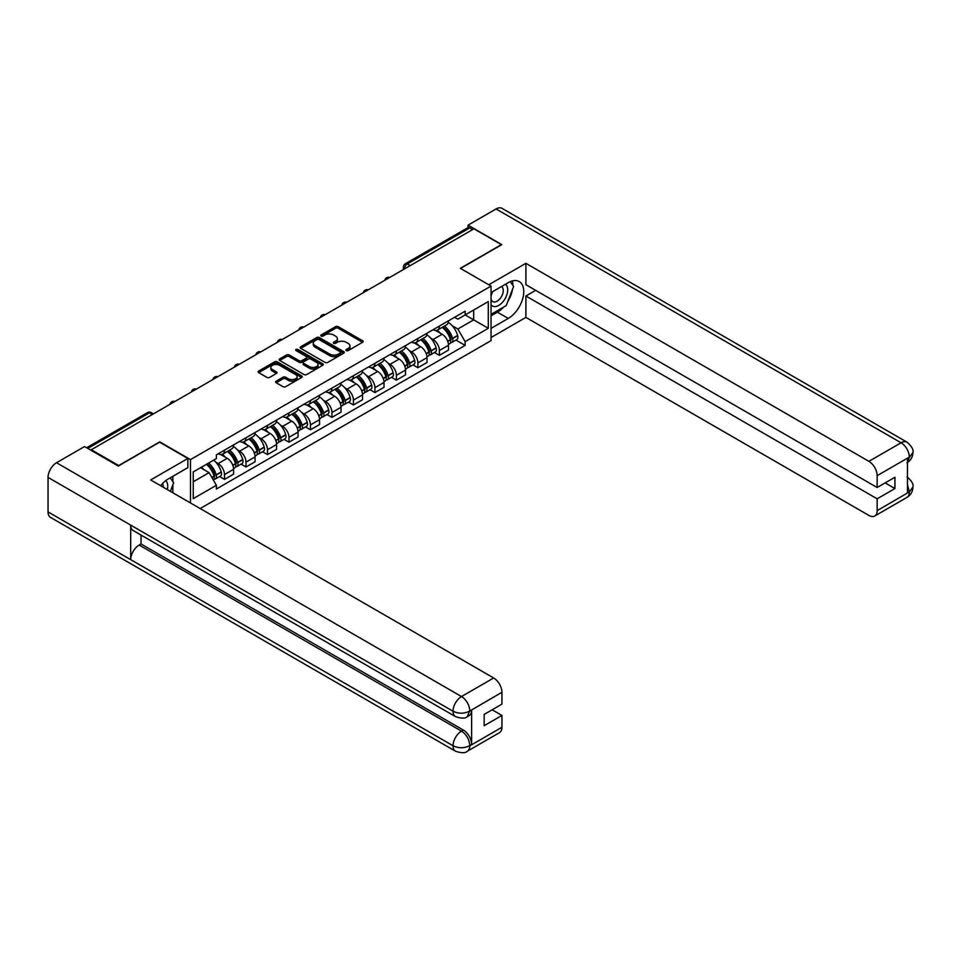 <?xml version="1.0" encoding="UTF-8"?>
<svg xmlns="http://www.w3.org/2000/svg" width="961" height="961" viewBox="0 0 961 961"><rect width="100%" height="100%" fill="white"/><g stroke="black" fill="none" stroke-linecap="round" stroke-linejoin="round"><path stroke-width="1.44" d="M346.308 350.585A1.333 0.769 0 0 0 348.206 350.585L362.573 342.296A1.91 1.105 0 0 0 363.138 341.515A1.91 1.105 0 0 0 362.573 340.735L338.236 326.68A1.91 1.105 0 0 0 335.533 326.68L321.166 334.969A1.333 0.769 0 0 0 323.052 336.062L324.914 334.993A6.114 3.532 0 0 1 333.575 334.993L335.593 336.17A6.114 3.532 0 0 1 337.395 338.656A6.114 3.532 0 0 1 335.593 341.155L333.743 342.236A1.333 0.769 0 0 0 335.629 343.329L337.491 342.248A6.114 3.532 0 0 1 346.14 342.248L348.17 343.425A6.114 3.532 0 0 1 349.96 345.924A6.114 3.532 0 0 1 348.17 348.423L346.308 349.492A1.333 0.769 0 0 0 346.308 350.585L346.308 349.492M276.179 381.169A1.91 1.105 0 0 0 275.615 381.949A1.91 1.105 0 0 0 276.179 382.73L283.002 386.67A1.91 1.105 0 0 0 285.705 386.67L301.658 377.457A1.91 1.105 0 0 0 302.222 376.676A1.91 1.105 0 0 0 301.658 375.895L277.321 361.853A1.91 1.105 0 0 0 274.618 361.853L258.665 371.054A1.91 1.105 0 0 0 258.101 371.835A1.91 1.105 0 0 0 258.665 372.616L266.918 377.385A1.91 1.105 0 0 0 269.621 377.385L276.444 373.445A1.91 1.105 0 0 0 277.008 372.664A1.91 1.105 0 0 0 276.444 371.883L272.359 369.517A5.117 2.955 0 0 1 270.858 367.426A5.117 2.955 0 0 1 274.017 364.7A5.117 2.955 0 0 1 279.591 365.336L295.616 374.586A5.117 2.955 0 0 1 297.105 376.676A5.117 2.955 0 0 1 293.946 379.403A5.117 2.955 0 0 1 288.372 378.766L285.705 377.229A1.91 1.105 0 0 0 283.002 377.229L276.179 381.169L276.179 382.73M190.482 459.598L159.766 441.856L118.72 465.556L91.307 449.736L473.965 228.802L501.378 244.635L460.331 268.335L491.047 286.066L190.482 459.598L190.482 502.939M325.046 362.393A1.91 1.105 0 0 0 327.761 362.393L343.714 353.18A1.91 1.105 0 0 0 344.266 352.399A1.91 1.105 0 0 0 343.714 351.618L319.376 337.575A1.91 1.105 0 0 0 316.674 337.575L300.709 346.777A1.91 1.105 0 0 0 300.156 347.558A1.91 1.105 0 0 0 300.709 348.338L325.046 362.393M296.589 350.873A1.333 0.769 0 0 1 297.946 351.065L297.946 349.48L322.68 363.763A1.91 1.105 0 0 1 323.244 364.543A1.91 1.105 0 0 1 322.68 365.324L306.727 374.526A1.91 1.105 0 0 1 304.024 374.526L279.687 360.483L286.522 356.567L286.522 354.981L279.687 358.921A1.91 1.105 0 0 0 279.134 359.702A1.91 1.105 0 0 0 279.687 360.483L279.687 358.921M286.522 356.567A1.91 1.105 0 0 1 289.225 356.567L289.225 354.981A1.91 1.105 0 0 0 286.522 354.981M289.225 354.981L299.087 360.675A1.91 1.105 0 0 0 301.79 360.675L306.331 358.057A1.91 1.105 0 0 0 306.883 357.276A1.91 1.105 0 0 0 306.331 356.495L296.048 350.561A1.333 0.769 0 0 1 297.946 349.48M200.188 508.549L491.047 340.626L491.047 286.066M91.307 449.736L91.307 450.445M410.191 265.632L407.296 263.963A3.892 2.246 60 0 0 405.35 263.758L467.755 227.733A3.892 2.246 60 0 1 469.701 227.925L407.296 263.963A3.892 2.246 120 0 0 404.545 268.732L404.545 268.888M472.584 229.595L469.701 227.925M439.393 326.067A8.961 5.177 60 0 1 437.531 330.091L446.625 324.842A8.961 5.177 -120 0 0 448.487 320.818M430.768 338.188L433.051 339.509A8.961 5.177 60 0 1 439.393 350.489L448.487 345.239A8.961 5.177 -120 0 0 442.144 334.26L435.645 330.5M448.487 345.239L448.487 350.092L439.393 355.33L434.468 352.495M437.531 330.091A8.961 5.177 60 0 1 433.123 329.683M439.393 350.489L439.393 355.33M417.903 338.476A8.961 5.177 60 0 1 416.053 342.5L425.134 337.251A8.961 5.177 -120 0 0 426.996 333.227M412.978 364.892L417.903 367.739L426.996 362.489L426.996 357.636A8.961 5.177 -120 0 0 420.654 346.669L414.155 342.909M416.053 342.5A8.961 5.177 60 0 1 411.632 342.092M409.278 350.597L411.572 351.918A8.961 5.177 60 0 1 417.903 362.886L417.903 367.739M396.412 350.885A8.961 5.177 60 0 1 394.563 354.909L403.656 349.66A8.961 5.177 -120 0 0 405.506 345.636M391.487 377.301L396.412 380.148L405.506 374.898L405.506 370.045A8.961 5.177 -120 0 0 399.175 359.078L392.665 355.318M394.563 354.909A8.961 5.177 60 0 1 390.142 354.501M387.788 362.994L390.082 364.327A8.961 5.177 60 0 1 396.412 375.295L396.412 380.148M374.922 363.282A8.961 5.177 60 0 1 373.072 367.306L382.166 362.057A8.961 5.177 -120 0 0 384.016 358.045M369.997 389.71L374.922 392.556L384.016 387.307L384.016 382.454A8.961 5.177 -120 0 0 377.685 371.475L371.174 367.727M373.072 367.306A8.961 5.177 60 0 1 368.664 366.91M366.297 375.403L368.592 376.724A8.961 5.177 60 0 1 374.922 387.703L374.922 392.556M353.432 375.691A8.961 5.177 60 0 1 351.582 379.715L360.675 374.466A8.961 5.177 -120 0 0 362.525 370.441M348.507 402.118L353.432 404.965L362.525 399.716L362.525 394.863A8.961 5.177 -120 0 0 356.195 383.883L349.684 380.124M351.582 379.715A8.961 5.177 60 0 1 347.173 379.307M344.807 387.812L347.101 389.133A8.961 5.177 60 0 1 353.432 400.112L353.432 404.965M331.953 388.1A8.961 5.177 60 0 1 330.091 392.124L339.185 386.875A8.961 5.177 -120 0 0 341.035 382.85M327.016 414.515L331.953 417.362L341.035 412.113L341.035 407.272A8.961 5.177 -120 0 0 334.704 396.292L328.194 392.532M330.091 392.124A8.961 5.177 60 0 1 325.683 391.716M323.316 400.22L325.611 401.542A8.961 5.177 60 0 1 331.953 412.521L331.953 417.362M310.463 400.509A8.961 5.177 60 0 1 308.601 404.533L317.695 399.283A8.961 5.177 -120 0 0 319.557 395.259M305.526 426.924L310.463 429.771L319.557 424.522L319.557 419.669A8.961 5.177 -120 0 0 313.214 408.701L306.703 404.941M308.601 404.533A8.961 5.177 60 0 1 304.193 404.125M301.826 412.629L304.12 413.951A8.961 5.177 60 0 1 310.463 424.918L310.463 429.771M288.973 412.918A8.961 5.177 60 0 1 287.111 416.942L296.204 411.692A8.961 5.177 -120 0 0 298.066 407.668M284.036 439.333L288.973 442.18L298.066 436.931L298.066 432.078A8.961 5.177 -120 0 0 291.724 421.11L285.225 417.35M287.111 416.942A8.961 5.177 60 0 1 282.702 416.533M280.348 425.026L282.63 426.36A8.961 5.177 60 0 1 288.973 437.327L288.973 442.18M267.482 425.315A8.961 5.177 60 0 1 265.632 429.339L274.714 424.089A8.961 5.177 -120 0 0 276.576 420.065M262.557 451.742L267.482 454.589L276.576 449.34L276.576 444.487A8.961 5.177 -120 0 0 270.233 433.507L263.734 429.759M265.632 429.339A8.961 5.177 60 0 1 261.212 428.942M258.857 437.435L261.152 438.757A8.961 5.177 60 0 1 267.482 449.736L267.482 454.589M245.992 437.723A8.961 5.177 60 0 1 244.142 441.748L253.224 436.498A8.961 5.177 -120 0 0 255.085 432.474M241.067 464.151L245.992 466.998L255.085 461.748L255.085 456.895A8.961 5.177 -120 0 0 248.755 445.916L242.244 442.156M244.142 441.748A8.961 5.177 60 0 1 239.721 441.339M237.367 449.844L239.661 451.165A8.961 5.177 60 0 1 245.992 462.145L245.992 466.998M224.502 450.132A8.961 5.177 60 0 1 222.652 454.157L231.745 448.907A8.961 5.177 -120 0 0 233.595 444.883M219.576 476.548L224.502 479.395L233.595 474.145L233.595 469.304A8.961 5.177 -120 0 0 227.264 458.325L220.754 454.565M222.652 454.157A8.961 5.177 60 0 1 218.243 453.748M215.877 462.253L218.171 463.574A8.961 5.177 60 0 1 224.502 474.554L224.502 479.395M454.613 317.286L457.856 319.148L488.296 301.574L473.689 310.007L473.689 319.869L457.856 329.01L452.247 325.779M193.233 481.785L209.078 472.644L216.381 485.281L193.233 498.651L193.233 471.923L216.381 458.565L216.381 454.829L465.148 311.196L465.148 314.932L488.296 328.302L465.148 341.66L457.856 329.01M488.296 301.574L488.296 328.302M216.381 485.281L216.381 489.017L465.148 345.395L465.148 341.66M209.078 472.644L200.537 467.707M455.946 340.086L465.148 345.395M346.849 350.777L348.17 350.008A6.114 3.532 0 0 0 349.96 347.51L349.96 345.924M337.395 338.656L337.395 340.254A6.114 3.532 0 0 1 335.593 342.753L334.272 343.509M362.549 342.308L338.236 328.266A1.91 1.105 0 0 0 335.533 328.266L321.695 336.254M343.69 353.192L319.376 339.161A1.91 1.105 0 0 0 316.674 339.161L300.745 348.362L300.709 346.777M340.326 352.951A1.333 0.769 0 0 0 340.326 351.858L318.968 339.521A1.333 0.769 0 0 0 317.07 339.521L315.112 340.65A6.114 3.532 0 0 0 313.322 343.149A6.114 3.532 0 0 0 315.112 345.648L329.719 354.08A6.114 3.532 0 0 0 338.368 354.08L340.326 352.951L340.326 354.537A1.333 0.769 0 0 0 340.723 353.996L340.723 352.399M313.322 343.149L313.322 344.747A6.114 3.532 0 0 0 315.112 347.233L315.112 345.648M340.326 354.537L338.368 355.666A6.114 3.532 0 0 1 329.719 355.666L315.112 347.233M289.225 356.567L299.087 362.261A1.91 1.105 0 0 0 301.79 362.261L306.331 359.654A1.91 1.105 0 0 0 306.883 358.873L306.883 357.276M297.946 351.065L322.656 365.336M309.334 366.585A5.117 2.955 0 0 0 314.908 367.234A5.117 2.955 0 0 0 318.067 364.495A5.117 2.955 0 0 0 316.565 362.417L310.92 359.15A1.91 1.105 0 0 0 308.217 359.15L303.688 361.768A1.91 1.105 0 0 0 303.123 362.549A1.91 1.105 0 0 0 303.688 363.33L309.334 366.585L309.334 368.183A5.117 2.955 0 0 0 314.908 368.82A5.117 2.955 0 0 0 318.067 366.093L318.067 364.495M303.123 362.549L303.123 364.135A1.91 1.105 0 0 0 303.688 364.916L303.688 363.33M309.334 368.183L303.688 364.916M297.105 376.676L297.105 378.274A5.117 2.955 0 0 1 293.946 381A5.117 2.955 0 0 1 288.372 380.352L285.705 378.814A1.91 1.105 0 0 0 283.002 378.814L276.203 382.742M270.858 367.426L270.858 369.024A5.117 2.955 0 0 0 272.359 371.102L272.359 369.517M276.42 373.457L272.359 371.102M301.634 377.469L277.321 363.438A1.91 1.105 0 0 0 274.618 363.438L258.689 372.64L258.665 371.054M442.769 327.064A12.277 7.087 60 0 1 442.841 327.1A12.277 7.087 60 0 1 450.913 338.116L450.985 338.368A2.39 1.381 60 0 1 450.601 340.242A2.39 1.381 60 0 1 450.553 340.278M442.24 327.377A14.799 8.553 60 0 1 450.373 339.593L450.445 339.846A4.913 2.835 60 0 1 449.664 343.714L448.451 344.41M450.505 342.621A4.913 2.835 -120 0 0 451.874 342.44A4.913 2.835 -120 0 0 452.655 338.572L452.583 338.32A14.799 8.553 -120 0 0 444.438 326.103M448.294 322.391A14.799 8.553 60 0 1 457.604 335.413L457.676 335.677A4.913 2.835 60 0 1 456.895 339.533L451.874 342.44M437.183 330.26A14.799 8.553 60 0 1 440.282 333.179M447.478 333.203L449.364 334.296M503.456 307.208A21.911 12.649 120 0 1 497.39 312.157L508.261 318.439A21.911 12.649 120 0 0 522.58 299.123A21.911 12.649 120 0 0 519.228 281.561A21.911 12.649 120 0 0 508.261 282.642L491.047 292.588M508.261 318.439L491.047 328.374M491.047 337.527L525.895 317.406L525.895 296.012L877.153 498.807L877.153 510.651L909.514 491.804L907.46 492.765L907.46 458.565L909.322 457.088L877.153 475.659A11.688 6.751 -120 0 0 868.888 461.34L901.058 442.781L496.08 208.957L468.043 225.15L501.798 244.635L460.535 268.455M535.673 290.366L525.895 296.012M885.141 482.902L894.931 488.548L894.931 477.257L877.153 487.515L525.895 284.708L525.895 263.326L868.888 461.34M488.777 284.756L525.895 263.326M525.895 317.406L868.888 515.42A11.688 6.751 -120 0 0 874.738 516.009A11.688 6.751 -120 0 0 877.153 510.651M496.08 208.957A11.976 6.919 -60 0 1 502.062 208.369L907.04 442.18A11.976 6.919 -60 0 0 901.058 442.781A11.688 6.751 60 0 1 909.322 457.088M468.043 227.613L468.043 225.15M877.153 487.515L877.153 475.659M894.931 488.548L877.153 498.807M507.804 301.478A21.911 12.649 120 0 0 512.525 289.321M512.886 285.393A21.911 12.649 120 0 0 512.333 280.924M497.39 312.157L491.047 315.809M907.46 484.584L909.322 491.684M907.04 476.776C911.749 481.005 913.719 484.38 912.95 486.915L909.538 491.792M907.04 442.18C911.737 446.372 913.707 449.784 912.95 452.403L909.526 457.208M455.514 716.63A11.976 6.919 -60 0 1 453.027 711.224C458.541 713.867 464.055 713.843 469.545 711.152L467.346 716.618C465.388 718.6 461.436 718.612 455.514 716.63L133.183 530.532A11.976 6.919 -60 0 1 130.696 525.126L48.05 477.413A11.976 6.919 -60 0 1 56.519 462.734L84.556 446.553L118.299 466.037L159.622 442.18L187.863 458.481L187.863 467.623L168.307 478.926A21.911 12.649 120 0 0 160.631 485.701M187.863 458.481L150.673 479.959L493.666 677.985A11.688 6.751 60 0 1 501.93 692.292L501.93 704.149L484.164 714.407L484.164 725.699L501.93 715.44L501.93 727.285A11.688 6.751 60 0 1 499.504 732.642L467.346 751.214A11.688 6.751 -120 0 0 469.761 745.856L501.93 727.285M172.367 492.476L176.98 495.143M172.848 492.2L172.848 484.861M172.848 481.569L172.848 476.296M467.346 751.214C465.472 753.184 461.532 753.196 455.514 751.226L50.537 517.414A11.976 6.919 -60 0 1 48.05 511.925L130.696 559.638A11.976 6.919 -60 0 1 139.165 545.055L461.496 731.141L463.358 730.072A11.688 6.751 60 0 1 471.623 744.391L471.623 710.191A11.688 6.751 60 0 1 469.208 715.537L467.346 716.618M48.05 477.413L48.05 511.925M56.519 462.734L461.496 696.545A11.976 6.919 -60 0 0 453.027 711.224L130.696 525.126L130.696 559.638L453.027 745.736C458.529 748.391 464.043 748.391 469.557 745.736L469.761 745.856M501.93 715.44L492.152 709.795M141.027 535.061L141.027 543.974L463.358 730.072M141.027 543.974L139.165 545.055M491.047 304.757A12.661 7.316 120 0 0 501.113 303.664A12.661 7.316 120 0 0 507.72 289.886A12.661 7.316 120 0 0 505.414 284.288M492.104 291.976A12.661 7.316 120 0 0 491.047 294.258M491.047 298.487A8.673 5.009 120 0 0 492.801 301.622A8.673 5.009 120 0 0 499.48 299.291A8.673 5.009 120 0 0 503.264 290.57A8.673 5.009 120 0 0 501.462 286.606A8.673 5.009 120 0 0 501.438 286.594M492.825 291.555A8.673 5.009 120 0 0 491.047 296.757M510.243 281.645L513.63 286.462L506.195 305.634L491.323 314.223M167.322 489.569A12.661 7.316 120 0 0 167.755 486.158A12.661 7.316 120 0 0 165.652 480.716M163.286 487.239A8.673 5.009 120 0 0 163.298 486.843A8.673 5.009 120 0 0 162.397 483.683M170.217 477.821L173.677 482.746L170.349 491.311M421.29 339.473A12.277 7.087 60 0 1 421.35 339.509A12.277 7.087 60 0 1 429.423 350.525L429.495 350.777A2.39 1.381 60 0 1 429.123 352.651A2.39 1.381 60 0 1 429.062 352.675M420.75 339.786A14.799 8.553 60 0 1 428.882 352.002L428.954 352.255A4.913 2.835 60 0 1 428.186 356.111L426.96 356.819M429.026 355.029A4.913 2.835 -120 0 0 430.384 354.849A4.913 2.835 -120 0 0 431.165 350.981L431.093 350.729A14.799 8.553 -120 0 0 422.948 338.512M426.804 334.8A14.799 8.553 60 0 1 436.114 347.822L436.186 348.074A4.913 2.835 60 0 1 435.417 351.942L430.384 354.849M415.705 342.669A14.799 8.553 60 0 1 418.792 345.588M425.987 345.612L427.873 346.693M399.8 351.882A12.277 7.087 60 0 1 399.86 351.918A12.277 7.087 60 0 1 407.932 362.934L408.005 363.186A2.39 1.381 60 0 1 407.632 365.06A2.39 1.381 60 0 1 407.572 365.084M399.259 352.194A14.799 8.553 60 0 1 407.392 364.411L407.464 364.663A4.913 2.835 60 0 1 406.695 368.519L405.47 369.228M407.536 367.438A4.913 2.835 -120 0 0 408.893 367.246A4.913 2.835 -120 0 0 409.674 363.39L409.602 363.138A14.799 8.553 -120 0 0 401.47 350.921M405.326 347.209A14.799 8.553 60 0 1 414.623 360.231L414.696 360.483A4.913 2.835 60 0 1 413.927 364.351L408.893 367.246M394.214 355.077A14.799 8.553 60 0 1 397.301 357.997M404.497 358.021L406.383 359.102M378.31 364.291A12.277 7.087 60 0 1 378.37 364.327A12.277 7.087 60 0 1 386.442 375.331L386.514 375.595A2.39 1.381 60 0 1 386.142 377.469A2.39 1.381 60 0 1 386.082 377.493M377.769 364.591A14.799 8.553 60 0 1 385.902 376.808L385.986 377.072A4.913 2.835 60 0 1 385.205 380.928L383.98 381.637M386.046 379.835A4.913 2.835 -120 0 0 387.403 379.655A4.913 2.835 -120 0 0 388.184 375.799L388.112 375.535A14.799 8.553 -120 0 0 379.979 363.318M383.835 359.606A14.799 8.553 60 0 1 393.145 372.64L393.217 372.892A4.913 2.835 60 0 1 392.436 376.748L387.403 379.655M372.724 367.486A14.799 8.553 60 0 1 375.811 370.405M383.007 370.417L384.905 371.511M356.819 376.688A12.277 7.087 60 0 1 356.879 376.724A12.277 7.087 60 0 1 364.952 387.739L365.024 387.992A2.39 1.381 60 0 1 364.651 389.866A2.39 1.381 60 0 1 364.603 389.902M356.279 377A14.799 8.553 60 0 1 364.423 389.217L364.495 389.469A4.913 2.835 60 0 1 363.714 393.337L362.489 394.046M364.555 392.244A4.913 2.835 -120 0 0 365.913 392.064A4.913 2.835 -120 0 0 366.694 388.196L366.621 387.944A14.799 8.553 -120 0 0 358.489 375.727M362.345 372.015A14.799 8.553 60 0 1 371.655 385.049L371.727 385.301A4.913 2.835 60 0 1 370.946 389.157L365.913 392.064M351.233 379.883A14.799 8.553 60 0 1 354.321 382.802M361.528 382.826L363.414 383.92M335.329 389.097A12.277 7.087 60 0 1 335.389 389.133A12.277 7.087 60 0 1 343.473 400.148L343.545 400.401A2.39 1.381 60 0 1 343.161 402.275A2.39 1.381 60 0 1 343.113 402.299M334.788 389.409A14.799 8.553 60 0 1 342.933 401.626L343.005 401.878A4.913 2.835 60 0 1 342.224 405.746L340.999 406.443M343.065 404.653A4.913 2.835 -120 0 0 344.434 404.473A4.913 2.835 -120 0 0 345.203 400.605L345.131 400.353A14.799 8.553 -120 0 0 336.999 388.136M340.855 384.424A14.799 8.553 60 0 1 350.164 397.446L350.236 397.71A4.913 2.835 60 0 1 349.456 401.566L344.434 404.473M329.743 392.292A14.799 8.553 60 0 1 332.83 395.211M340.038 395.235L341.924 396.328M313.839 401.506A12.277 7.087 60 0 1 313.899 401.542A12.277 7.087 60 0 1 321.983 412.557L322.055 412.81A2.39 1.381 60 0 1 321.671 414.684A2.39 1.381 60 0 1 321.623 414.708M313.31 401.818A14.799 8.553 60 0 1 321.442 414.035L321.515 414.287A4.913 2.835 60 0 1 320.734 418.143L319.508 418.852M321.575 417.062A4.913 2.835 -120 0 0 322.944 416.87A4.913 2.835 -120 0 0 323.713 413.014L323.641 412.762A14.799 8.553 -120 0 0 315.508 400.545M319.364 396.833A14.799 8.553 60 0 1 328.674 409.854L328.746 410.107A4.913 2.835 60 0 1 327.965 413.975L322.944 416.87M308.253 404.701A14.799 8.553 60 0 1 311.352 407.62M318.547 407.644L320.433 408.725M292.348 413.915A12.277 7.087 60 0 1 292.42 413.951A12.277 7.087 60 0 1 300.493 424.966L300.565 425.218A2.39 1.381 60 0 1 300.18 427.092A2.39 1.381 60 0 1 300.132 427.116M291.82 414.227A14.799 8.553 60 0 1 299.952 426.432L300.024 426.696A4.913 2.835 60 0 1 299.243 430.552L298.03 431.261M300.084 429.471A4.913 2.835 -120 0 0 301.454 429.279A4.913 2.835 -120 0 0 302.234 425.423L302.162 425.17A14.799 8.553 -120 0 0 294.018 412.954M297.874 409.242A14.799 8.553 60 0 1 307.184 422.263L307.256 422.516A4.913 2.835 60 0 1 306.475 426.384L301.454 429.279M286.762 417.11A14.799 8.553 60 0 1 289.862 420.029M297.057 420.053L298.943 421.134M270.87 426.324A12.277 7.087 60 0 1 270.93 426.36A12.277 7.087 60 0 1 279.002 437.363L279.074 437.615A2.39 1.381 60 0 1 278.702 439.489A2.39 1.381 60 0 1 278.642 439.525M270.329 426.624A14.799 8.553 60 0 1 278.462 438.841L278.534 439.093A4.913 2.835 60 0 1 277.765 442.961L276.54 443.67M278.606 441.868A4.913 2.835 -120 0 0 279.963 441.688A4.913 2.835 -120 0 0 280.744 437.832L280.672 437.567A14.799 8.553 -120 0 0 272.528 425.351M276.384 421.639A14.799 8.553 60 0 1 285.693 434.672L285.765 434.925A4.913 2.835 60 0 1 284.997 438.781L279.963 441.688M265.284 429.519A14.799 8.553 60 0 1 268.371 432.438M275.567 432.45L277.453 433.543M249.379 438.721A12.277 7.087 60 0 1 249.44 438.757A12.277 7.087 60 0 1 257.512 449.772L257.584 450.024A2.39 1.381 60 0 1 257.212 451.898A2.39 1.381 60 0 1 257.152 451.934M248.839 439.033A14.799 8.553 60 0 1 256.971 451.25L257.043 451.502A4.913 2.835 60 0 1 256.275 455.37L255.049 456.079M257.116 454.277A4.913 2.835 -120 0 0 258.473 454.097A4.913 2.835 -120 0 0 259.254 450.228L259.182 449.976A14.799 8.553 -120 0 0 251.037 437.76M254.905 434.048A14.799 8.553 60 0 1 264.203 447.069L264.275 447.333A4.913 2.835 60 0 1 263.506 451.19L258.473 454.097M243.794 441.916A14.799 8.553 60 0 1 246.881 444.835M254.076 444.859L255.962 445.952M227.889 451.129A12.277 7.087 60 0 1 227.949 451.165A12.277 7.087 60 0 1 236.022 462.181L236.094 462.433A2.39 1.381 60 0 1 235.721 464.307A2.39 1.381 60 0 1 235.661 464.331M227.349 451.442A14.799 8.553 60 0 1 235.481 463.658L235.553 463.911A4.913 2.835 60 0 1 234.784 467.779L233.559 468.475M235.625 466.686A4.913 2.835 -120 0 0 236.983 466.505A4.913 2.835 -120 0 0 237.763 462.637L237.691 462.385A14.799 8.553 -120 0 0 229.559 450.168M233.415 446.457A14.799 8.553 60 0 1 242.713 459.478L242.797 459.73A4.913 2.835 60 0 1 242.016 463.598L236.983 466.505M222.303 454.325A14.799 8.553 60 0 1 225.391 457.244M232.586 457.268L234.484 458.361M207.059 463.947A12.277 7.087 60 0 1 214.531 474.59L214.603 474.842A2.39 1.381 60 0 1 214.231 476.716A2.39 1.381 60 0 1 214.183 476.74M206.435 464.307A14.799 8.553 60 0 1 214.003 476.067L214.075 476.32A4.913 2.835 60 0 1 213.39 480.116M214.135 479.095A4.913 2.835 -120 0 0 215.492 478.902A4.913 2.835 -120 0 0 216.273 475.046L216.201 474.794A14.799 8.553 -120 0 0 208.645 463.034M213.666 460.127A14.799 8.553 60 0 1 221.234 471.887L221.306 472.139A4.913 2.835 60 0 1 220.525 476.007L215.492 478.902M201.414 467.202A14.799 8.553 60 0 1 203.9 469.653M211.108 469.677L212.994 470.758M404.677 268.804L404.545 268.732A3.892 2.246 0 0 1 403.404 267.134L403.404 269.548M245.992 462.145L255.085 456.895M267.482 449.736L276.576 444.487M288.973 437.327L298.066 432.078M310.463 424.918L319.557 419.669M331.953 412.521L341.035 407.272M353.432 400.112L362.525 394.863M374.922 387.703L384.016 382.454M396.412 375.295L405.506 370.045M417.903 362.886L426.996 357.636M224.502 474.554L233.595 469.304M218.171 463.574L227.264 458.325M239.661 451.165L248.755 445.916M261.152 438.757L270.233 433.507M282.63 426.36L291.724 421.11M304.12 413.951L313.214 408.701M325.611 401.542L334.704 396.292M347.101 389.133L356.195 383.883M368.592 376.724L377.685 371.475M390.082 364.327L399.175 359.078M411.572 351.918L420.654 346.669M433.051 339.509L442.144 334.26M389.421 277.621A3.892 2.246 120 0 0 387.703 278.606M367.931 290.018A3.892 2.246 120 0 0 366.213 291.015M346.44 302.427A3.892 2.246 120 0 0 344.723 303.424M324.962 314.836A3.892 2.246 120 0 0 323.232 315.833M303.472 327.245A3.892 2.246 120 0 0 301.754 328.23M281.981 339.653A3.892 2.246 120 0 0 280.264 340.638M260.491 352.05A3.892 2.246 120 0 0 258.773 353.047M239.001 364.459A3.892 2.246 120 0 0 237.283 365.456M217.51 376.868A3.892 2.246 120 0 0 215.793 377.865M196.02 389.277A3.892 2.246 120 0 0 194.302 390.262M174.542 401.686A3.892 2.246 120 0 0 172.812 402.671M152.331 414.503L149.435 412.834L87.787 448.427M153.472 413.843L151.382 412.641A3.892 2.246 120 0 0 149.435 412.834A3.892 2.246 60 0 0 147.489 412.641L86.646 447.766M348.17 350.008L348.17 348.423M333.743 343.329L333.743 342.236M335.593 342.753L335.593 341.155M321.166 336.062L321.166 334.969M335.533 328.266L335.533 326.68M338.236 328.266L338.236 326.68M362.573 342.296L362.573 340.735M316.674 339.161L316.674 337.575M319.376 339.161L319.376 337.575M343.714 353.18L343.714 351.618M329.719 355.666L329.719 354.08M338.368 355.666L338.368 354.08M299.087 362.261L299.087 360.675M301.79 362.261L301.79 360.675M306.331 359.654L306.331 358.057M322.68 365.324L322.68 363.763M283.002 378.814L283.002 377.229M285.705 378.814L285.705 377.229M288.372 380.352L288.372 378.766M276.444 373.445L276.444 371.883M274.618 363.438L274.618 361.853M277.321 363.438L277.321 361.853M301.658 377.457L301.658 375.895M447.754 341.407L450.445 339.846M452.655 338.572L457.676 335.677M452.583 338.32L457.604 335.413M447.658 341.155L451.105 339.149M912.95 486.951C912.818 491.539 910.8 495.035 906.896 497.438A11.688 6.751 -120 0 0 909.322 492.08M907.46 462.445L909.322 457.484M471.623 744.391L469.569 745.736M501.93 692.292L469.569 711.152M469.761 711.26L471.623 710.191M469.761 710.864A11.688 6.751 60 0 0 461.496 696.545L493.666 677.985M455.514 751.226A11.976 6.919 -60 0 1 453.027 745.736A11.976 6.919 -60 0 1 461.496 731.141C466.481 734.48 469.232 739.249 469.761 745.46M426.264 353.804L428.954 352.255M431.165 350.981L436.186 348.074M431.093 350.729L436.114 347.822M428.882 351.978L429.615 351.558M426.179 353.564L428.882 352.002M404.773 366.213L407.464 364.663M409.674 363.39L414.696 360.483M409.602 363.138L414.623 360.231M404.689 365.973L408.125 363.967M383.283 378.622L385.986 377.072M388.184 375.799L393.217 372.892M388.112 375.535L393.145 372.64M385.902 376.796L386.634 376.376M383.199 378.382L385.902 376.808M361.792 391.031L364.495 389.469M366.694 388.196L371.727 385.301M366.621 387.944L371.655 385.049M361.708 390.779L365.144 388.773M340.314 403.44L343.005 401.878M345.203 400.605L350.236 397.71M345.131 400.353L350.164 397.446M342.921 401.602L343.654 401.181M340.218 403.188L342.933 401.626M318.824 415.837L321.515 414.287M323.713 413.014L328.746 410.107M323.641 412.762L328.674 409.854M318.728 415.596L322.163 413.59M297.333 428.246L300.024 426.696M302.234 425.423L307.256 422.516M302.162 425.17L307.184 422.263M297.237 428.005L300.685 425.999M275.843 440.655L278.534 439.093M280.744 437.832L285.765 434.925M280.672 437.567L285.693 434.672M275.747 440.414L279.195 438.408M254.353 453.063L257.043 451.502M259.254 450.228L264.275 447.333M259.182 449.976L264.203 447.069M254.269 452.811L257.704 450.805M232.862 465.46L235.553 463.911M237.763 462.637L242.797 459.73M237.691 462.385L242.713 459.478M235.481 463.634L236.214 463.214M232.778 465.22L235.481 463.658M211.913 477.557L214.075 476.32M216.273 475.046L221.306 472.139M216.201 474.794L221.234 471.887M211.792 477.341L214.723 475.623M389.758 277.429A3.892 3.892 0 0 0 384.76 280.312M368.267 289.838A3.892 3.892 0 0 0 363.27 292.721M346.777 302.234A3.892 3.892 0 0 0 341.78 305.13M325.286 314.643A3.892 3.892 0 0 0 320.289 317.526M303.796 327.052A3.892 3.892 0 0 0 298.799 329.935M282.306 339.461A3.892 3.892 0 0 0 277.309 342.344M260.827 351.858A3.892 3.892 0 0 0 255.818 354.753M239.337 364.267A3.892 3.892 0 0 0 234.34 367.162M217.847 376.676A3.892 3.892 0 0 0 212.849 379.559M196.356 389.085A3.892 3.892 0 0 0 191.359 391.968M174.866 401.494A3.892 3.892 0 0 0 169.869 404.377M151.382 412.641A3.892 3.892 0 0 0 147.489 412.641M405.35 263.758A3.892 3.892 0 0 0 403.404 267.134M874.738 516.009L906.896 497.438M912.95 452.439C912.794 456.98 910.776 460.451 906.896 462.842"/></g></svg>
